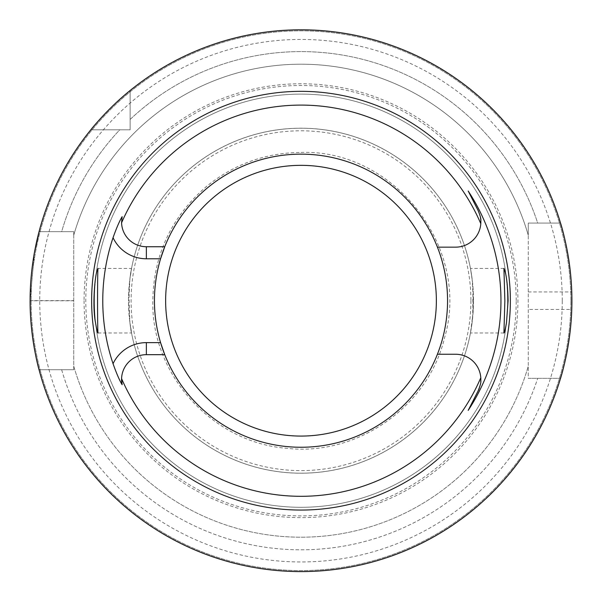<?xml version="1.0" encoding="UTF-8"?>
<svg xmlns="http://www.w3.org/2000/svg" width="602" height="602" viewBox="0 0 602 602"><rect width="100%" height="100%" fill="white"/><g stroke="black" fill="none" stroke-linecap="round" stroke-linejoin="round"><path stroke-width="0.45" stroke-dasharray="3.01 2.26" d="M560.537 378.327A270.9 270.9 0 0 1 39.04 369.718L73.745 369.718L39.04 369.718A270.9 270.9 0 0 0 560.537 378.327A270.9 270.9 0 0 1 39.04 369.718L73.745 369.718L73.745 231.687L39.04 231.687A270.9 270.9 0 0 1 90.789 129.829L130.13 129.829L130.13 90.488A270.9 270.9 0 0 1 560.537 223.079L528.255 223.079L528.255 378.327L560.537 378.327L528.255 378.327L560.537 378.327L528.255 378.327L528.255 235.194A236.511 236.511 0 0 0 73.745 235.194L73.745 231.687L61.652 231.687L73.745 231.687L73.745 235.194A236.511 236.511 0 0 1 528.255 235.194L528.255 223.079L537.699 223.079A249.1 249.1 0 0 0 130.13 119.444L130.13 129.829L119.745 129.829A249.1 249.1 0 0 0 61.652 231.687L39.04 231.687L61.652 231.687A249.1 249.1 0 0 1 119.745 129.829L130.13 129.829L130.13 90.488L130.13 119.444A249.1 249.1 0 0 1 537.699 223.079L560.537 223.079A270.9 270.9 0 0 0 130.13 90.488A270.9 270.9 0 0 1 560.537 223.079L537.699 223.079L560.537 223.079M98.073 332.981L131.537 332.981L129.904 322.717A172.511 172.511 0 0 0 472.096 322.717L470.463 332.981L473.097 312.619L473.255 291.368L472.472 281.819L470.463 268.424L472.096 278.688L472.894 292.595L472.758 313.762L472.096 322.717A172.511 172.511 0 0 1 129.904 322.717C134.02 344.841 128.948 328.135 128.497 299.42C129.407 271.795 133.802 257.543 129.904 278.688L131.537 268.424L98.073 268.424M129.904 278.688A172.511 172.511 0 0 1 472.096 278.688A172.511 172.511 0 0 0 129.904 278.688L129.046 298.05L129.904 322.717M122.131 216.675A24.795 24.795 0 0 0 146.354 246.73L164.745 246.73A146.557 146.557 0 0 1 447.557 300.699A146.557 146.557 0 0 1 273.526 444.66A146.557 146.557 0 0 1 164.745 246.73A146.557 146.557 0 0 1 447.557 300.699A146.557 146.557 0 0 1 164.745 354.676L146.354 354.676A24.795 24.795 0 0 0 121.574 378.59M437.421 354.254L455.646 354.254A25.209 25.209 0 0 1 480.795 377.725M479.252 388.328A25.209 25.209 0 0 0 480.742 381.894M478.108 210.489A25.209 25.209 0 0 1 480.283 216.585M480.795 223.681A25.209 25.209 0 0 1 455.646 247.151L437.421 247.151M528.255 291.947L571.757 291.947A270.9 270.9 0 0 1 571.757 309.458L528.255 309.458M39.04 231.687A270.9 270.9 0 0 1 90.789 129.829L119.745 129.829L90.789 129.829A270.9 270.9 0 0 0 39.04 231.687L73.745 231.687L73.745 366.212A236.511 236.511 0 0 0 528.255 366.212A236.511 236.511 0 0 1 73.745 366.212L73.745 369.718L39.04 369.718M73.745 300.789L30.1 300.789A270.9 270.9 0 0 1 30.1 300.616L34.532 251.884M61.652 369.718A249.1 249.1 0 0 0 537.699 378.327A249.1 249.1 0 0 1 61.652 369.718M90.789 129.829L130.13 129.829L130.13 90.488M473.511 300.699A172.511 172.511 0 0 1 214.748 450.1A172.511 172.511 0 0 1 214.748 151.305A172.511 172.511 0 0 1 473.511 300.699M160.568 342.628A146.557 146.557 0 0 1 160.568 258.777M301 154.15A146.557 146.557 0 0 0 174.083 373.977A146.557 146.557 0 0 0 427.917 373.977A146.557 146.557 0 0 0 301 154.15M507.599 300.699A206.599 206.599 0 0 0 197.704 121.785A206.599 206.599 0 0 0 197.704 479.621A206.599 206.599 0 0 0 507.599 300.699A206.599 206.599 0 0 1 301 507.298A206.599 206.599 0 0 1 94.401 300.699A206.599 206.599 0 0 1 301 94.108A206.599 206.599 0 0 1 507.599 300.699A206.599 206.599 0 0 1 301 507.298A206.599 206.599 0 0 1 94.401 300.699A206.599 206.599 0 0 1 301 94.108A206.599 206.599 0 0 1 507.599 300.699M562.26 300.699A261.26 261.26 0 0 0 170.374 74.445A261.26 261.26 0 0 0 170.374 526.961A261.26 261.26 0 0 0 562.26 300.699M570.869 300.699A269.869 269.869 0 0 0 166.069 66.988A269.869 269.869 0 0 0 166.069 534.418A269.869 269.869 0 0 0 570.869 300.699A269.869 269.869 0 0 1 166.069 534.418A269.869 269.869 0 0 1 166.069 66.988A269.869 269.869 0 0 1 570.869 300.699M516.207 300.699A215.207 215.207 0 0 0 193.4 114.327A215.207 215.207 0 0 0 193.4 487.078A215.207 215.207 0 0 0 516.207 300.699M84.077 300.699A216.923 216.923 0 0 0 409.465 488.568A216.923 216.923 0 0 0 409.465 112.837A216.923 216.923 0 0 0 84.077 300.699M30.1 300.616L73.745 300.616M470.907 300.699A169.907 169.907 0 0 1 216.05 447.843A169.907 169.907 0 0 1 216.05 153.563A169.907 169.907 0 0 1 470.907 300.699M503.927 268.424L470.463 268.424M503.927 332.981L470.463 332.981M301 152.426C394.28 149.093 471.042 248.054 444.615 337.579C428.376 406.538 357.438 456.399 287.049 448.324C214.726 443.019 153.548 377.875 152.795 305.357C152.366 257.453 170.261 217.811 206.486 186.454C234.035 164.128 265.542 152.788 301 152.426"/><path stroke-width="0.9" d="M505.146 271.75L503.927 268.424L504.86 300.699L503.927 332.981C504.491 332.816 505.341 329.392 506.485 322.71L508.096 300.699C507.802 287.598 506.816 277.951 505.146 271.75M97.486 269.515C94.913 274.489 92.136 306.335 95.515 322.71C96.659 329.392 97.509 332.816 98.073 332.981C97.396 334.983 97.396 266.423 98.073 268.424L97.486 269.515M437.421 247.151A146.557 146.557 0 0 1 301.226 447.256A146.557 146.557 0 0 1 160.568 342.628L164.745 354.676L146.354 354.676L146.354 342.628A36.842 36.842 0 0 0 113.048 363.713A198.231 198.231 0 0 1 113.048 237.692C116.502 227.985 119.527 220.979 122.131 216.675L121.574 222.815A195.597 195.597 0 0 1 480.795 223.681A25.209 25.209 0 0 1 455.646 247.151L437.421 247.151A146.557 146.557 0 0 0 164.745 246.73L160.568 258.777A146.557 146.557 0 0 0 160.568 342.628L146.354 342.628M113.048 237.692A36.842 36.842 0 0 0 146.354 258.777L160.568 258.777A146.557 146.557 0 0 1 164.745 246.73L146.354 246.73A24.795 24.795 0 0 1 121.574 222.815M437.421 354.254L455.646 354.254A25.209 25.209 0 0 1 480.795 377.725A195.597 195.597 0 0 1 121.574 378.59A24.795 24.795 0 0 1 146.354 354.676M480.742 381.894A25.209 25.209 0 0 0 480.795 377.725C480.253 381.367 482.435 380.163 478.108 390.916L468.19 410.383L478.108 390.916A25.209 25.209 0 0 0 479.252 388.328M480.283 216.585A25.209 25.209 0 0 1 480.795 223.681C480.261 220.039 482.435 221.243 478.108 210.489L468.19 191.022A199.954 199.954 0 0 1 468.19 410.383M571.757 309.458C570.719 346.617 560.477 378.861 560.537 378.327M571.9 300.699A270.9 270.9 0 0 1 165.55 535.306A270.9 270.9 0 0 1 165.55 66.1A270.9 270.9 0 0 1 571.9 300.699M560.537 223.079C560.477 222.522 570.719 254.759 571.757 291.947M90.789 129.829C90.691 129.829 107.863 108.322 130.13 90.488M34.532 251.884L39.04 231.687M39.04 369.718C39.107 370.328 29.965 338 30.1 300.789M468.19 191.022L478.108 210.489M510.361 300.699A209.361 209.361 0 0 1 196.32 482.014A209.361 209.361 0 0 1 196.32 119.392A209.361 209.361 0 0 1 510.361 300.699M122.131 384.731A24.795 24.795 0 0 1 121.574 378.59L122.131 384.731C119.527 380.434 116.502 373.421 113.048 363.713M146.354 258.777L146.354 246.73M301 165.339A135.367 135.367 0 0 0 183.768 368.386A135.367 135.367 0 0 0 418.232 368.386A135.367 135.367 0 0 0 301 165.339"/></g></svg>
